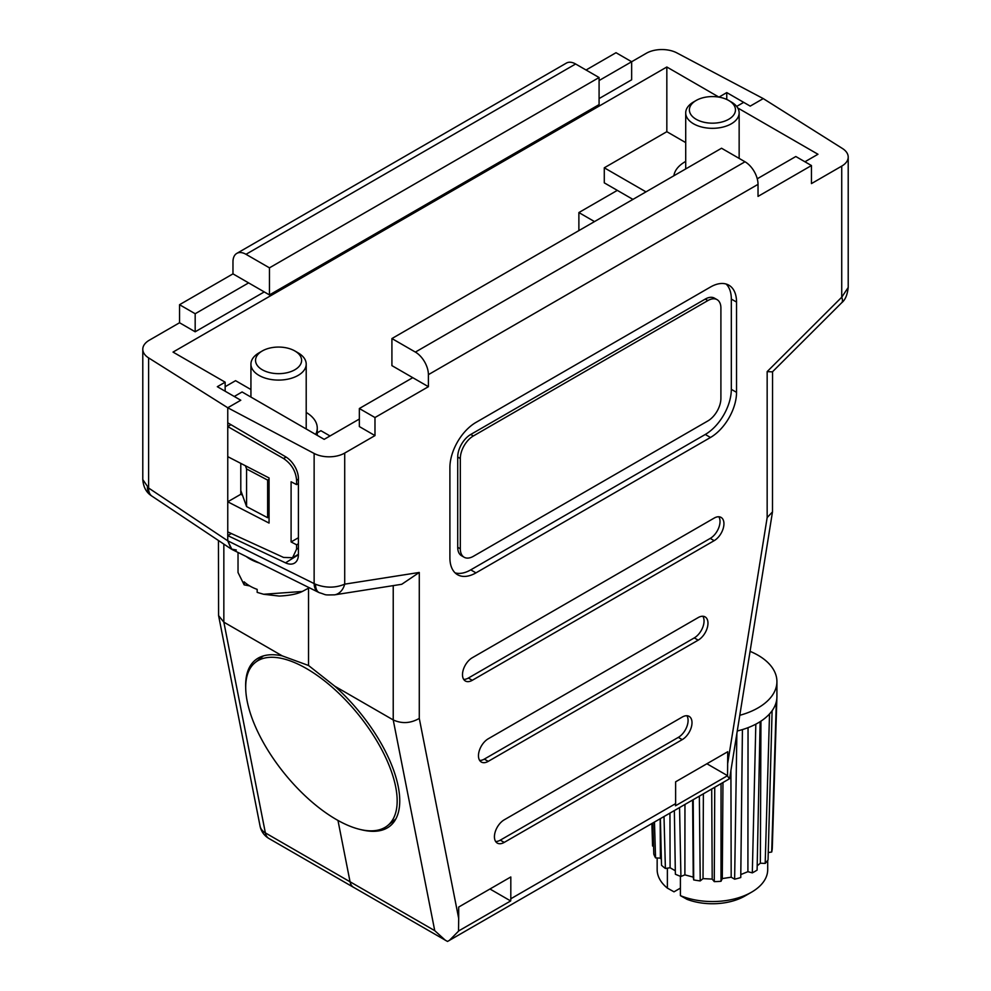 <?xml version="1.0" encoding="UTF-8"?>
<svg xmlns="http://www.w3.org/2000/svg" width="991" height="991" viewBox="0 0 991 991"><rect width="100%" height="100%" fill="white"/><g stroke="black" fill="none" stroke-linecap="round" stroke-linejoin="round"><path stroke-width="1.49" d="M142.791 479.594L148.6 488.018L148.6 357.887L227.757 407.759L240.788 400.24L227.757 407.759L314.135 453.457A22.112 12.772 0 0 0 344.707 453.073L374.982 435.594L374.982 417.533L428.397 386.701L428.397 374.66A18.42 10.641 -120 0 0 415.378 352.09L391.916 338.55L721.547 148.241L745.009 161.781A18.42 10.641 60 0 1 758.028 184.351L758.028 196.391L811.456 165.547L811.456 183.595L841.731 166.116A22.112 12.772 0 0 0 848.209 157.098A22.112 12.772 0 0 0 842.4 148.464L763.243 98.592L676.865 52.895A22.112 12.772 0 0 0 646.293 53.291L631.651 61.739L631.651 79.788L599.084 98.592M147.424 487.2A18.42 11.904 126.7 0 0 150.966 495.463L151.97 496.157A18.42 10.765 -56.3 0 1 148.6 488.018L227.757 540.813L227.757 501.793L269.056 523.075L269.056 477.947L227.757 456.653L227.757 407.759L227.757 422.81L285.519 456.715A18.42 11.087 -122.2 0 1 298.402 478.554L298.402 554.638A18.42 11.087 -122.2 0 1 294.637 563.037A18.42 11.087 -122.2 0 1 285.519 562.851L227.757 535.635L231.374 533.542M223.842 544.109L223.842 622.15L282.274 655.881L308.535 665.494L308.535 588.258L308.535 665.494L334.785 686.206L393.229 719.937C401.912 723.901 410.596 723.393 419.28 718.413L458.697 918.459L458.511 931.02L510.662 900.955L489.963 889.001M225.155 391.21L225.155 382.179L217.326 386.701L240.788 400.24L234.285 396.474L242.089 391.965L324.168 439.347L359.349 419.044M242.498 495.252L240.788 494.261L240.788 463.367L240.801 494.274L227.757 501.793L227.757 456.653M286.077 457.049L283.55 458.511C291.478 463.899 295.826 471.146 296.594 480.263L296.594 484.611L291.094 481.775L291.094 541.953L296.594 544.79L296.594 549.138L292.568 557.698L283.55 557.438L227.757 531.882M283.55 458.511L227.757 426.564L230.99 424.705M318.891 592.469A18.42 10.48 -63.7 0 1 318.408 592.259L231.906 549.423L227.757 540.813L231.225 549.026L236.316 549.993M685.71 142.605L666.832 131.692L666.832 67.004L173.029 352.09L225.155 382.179M726.762 99.472L726.762 92.584L718.946 97.13L666.832 67.004M578.88 230.606L578.88 212.557L617.319 190.371M666.832 131.692L604.287 167.801L604.287 182.852L632.952 199.402M250.934 389.55L235.573 380.68L225.155 386.701M578.88 212.557L594.513 221.588M260.063 826.085L260.063 826.085A18.42 18.42 0 0 0 268.92 838.485A18.42 10.641 120 0 1 265.365 832.898A18.42 12.549 168.9 0 1 260.063 826.085L218.59 615.609L223.842 622.15L265.365 832.898L350.058 881.804L337.968 820.437L350.058 881.767L434.739 930.66L393.229 719.937L393.229 585.631M350.058 881.804A18.42 10.641 120 0 0 353.614 887.379A18.42 10.641 120 0 0 354.084 887.626M236.787 253.399L566.418 63.077A18.42 10.641 60 0 1 575.622 63.994L245.991 254.303A18.42 10.641 -120 0 0 236.787 253.399A18.42 10.641 -120 0 0 232.972 261.835L232.972 273.863L179.544 304.708L179.544 322.756L149.269 340.235A22.112 12.772 0 0 0 142.791 349.266A22.112 12.772 0 0 0 148.6 357.887M599.084 80.544L631.651 61.739L616.018 52.709L586.053 70.014M736.685 106.409L743.696 102.358L750.212 106.124L763.243 98.592L750.212 106.124L726.762 92.584M575.622 63.994L599.084 77.533L269.453 267.843L245.991 254.303M282.274 655.881A106.867 48.101 -129.1 0 0 255.294 660.105A106.867 48.101 -129.1 0 0 245.706 687.729M232.972 273.863L269.453 294.922L599.084 104.612L599.084 77.533M269.453 294.922L269.453 267.843M179.544 322.756L195.177 331.787L264.238 291.924M248.605 282.893L195.177 313.738L195.177 331.787M179.544 304.708L195.177 313.738M645.983 191.87L604.287 167.801M298.402 543.749L296.594 544.79M298.402 537.729L291.094 541.953M298.402 483.571L296.594 484.611M218.59 615.609L218.454 540.504M750.1 651.36A64.489 37.237 180 0 1 758.028 655.249A64.489 37.237 180 0 1 776.919 681.573A64.489 37.237 180 0 1 739.843 715.279M731.321 101.986L728.719 100.475A23.028 13.292 0 0 0 696.14 100.475A23.028 13.292 0 0 0 696.14 119.279A23.028 13.292 0 0 0 728.719 119.279A23.028 13.292 0 0 0 728.719 100.475L731.321 101.986A26.72 15.422 180 0 1 739.15 112.887A26.72 15.422 180 0 1 722.662 127.145A26.72 15.422 180 0 1 693.539 123.801A26.72 15.422 180 0 1 685.71 112.887A26.72 15.422 180 0 1 693.539 101.986L696.14 100.475M685.71 161.422A38.699 22.335 0 0 0 673.868 175.779M679.553 807.591L680.916 876.465L684.892 874.867L693.242 877.109L693.688 879.909L693.217 799.7M680.916 876.465A59.881 34.574 180 0 1 675.367 874.223L674.351 810.588M664.007 816.559L665.395 868.463L670.089 867.757L675.317 870.767M665.395 868.463A59.881 34.574 180 0 1 661.517 865.267L660.39 818.653M651.892 823.558L652.573 846.004L653.577 846.277M654.469 822.072L655.559 857.884L660.39 858.144L661.369 859.37M655.559 857.884A59.881 34.574 180 0 1 653.8 854.118L652.896 822.976M699.349 796.157L700.228 880.912L703.028 878.633L707.611 878.856L712.207 879.091L714.276 881.618L714.746 787.263M700.228 880.912A59.881 34.574 180 0 1 693.688 879.909M721.052 783.621L721.014 881.284L722.29 878.583L726.737 877.89L731.185 877.208L734.628 879.178L736.858 733.922M721.014 881.284A59.881 34.574 180 0 1 714.276 881.618M740.797 874.558L747.908 871.684L752.318 872.86L755.823 724.161A64.489 37.237 180 0 1 742.42 729.587L740.76 877.53A59.881 34.574 180 0 1 734.628 879.178M757.186 865.8L760.357 863.198L765.188 863.421L769.524 713.929A64.489 37.237 180 0 1 760.134 721.671L757.099 870.098A59.881 34.574 180 0 1 752.318 872.86M776.919 681.573L776.919 696.623A64.489 37.237 180 0 1 776.87 698.11L772.286 848.135A59.881 34.574 180 0 1 771.692 852.025L776.337 701.616A64.489 37.237 180 0 1 772.1 710.745L768.05 859.878A59.881 34.574 180 0 1 765.188 863.421M768.248 852.57L771.692 852.025M742.42 729.587A64.489 37.237 180 0 1 737.329 730.962M760.134 721.671A64.489 37.237 180 0 1 755.823 724.161M776.87 698.11A64.489 37.237 180 0 1 776.337 701.616M772.1 710.745A64.489 37.237 180 0 1 769.524 713.929M751.525 892.197L745.009 895.963A46.069 26.596 180 0 1 687.036 899.345L680.408 895.641A55.273 31.91 0 0 0 751.525 892.197A55.273 31.91 0 0 0 767.703 869.627L767.703 860.361M680.408 876.279L680.408 895.641M657.157 857.971L657.157 869.627A55.273 31.91 0 0 0 667.377 888.122L674.004 891.826L680.408 888.122M667.377 868.166L667.377 888.122M760.952 721.151L760.357 863.198M748.044 727.667L747.908 871.684M669.941 813.128L670.089 867.757M684.954 804.469L684.892 874.867M692.622 800.047L693.242 877.109M722.959 782.531L722.29 878.583M730.912 770.899L731.185 877.208M703.375 793.828L703.028 878.633M711.699 789.034L712.207 879.091M660.167 818.777L660.39 858.144M315.547 584.269A18.42 9.204 114.1 0 0 319.3 592.68L318.408 592.259A18.42 10.48 -63.7 0 1 314.135 583.588L315.547 584.269C325.717 588.121 335.441 588.084 344.707 584.157L344.707 453.073M319.3 592.68L319.3 592.68C327.575 595.108 322.732 595.058 334.537 594.848L334.537 594.848A18.42 13.639 -98.9 0 0 344.707 584.157L419.28 572.451L419.28 718.413M314.135 453.457L314.135 583.588L227.757 540.813L227.757 535.635M297.56 554.811L297.969 555.01A18.42 11.087 -122.2 0 0 298.39 555.195M804.94 161.781L817.971 154.262L737.738 107.945M772.546 371.724L772.485 511.913L729.599 778.691L447.511 941.45L353.601 887.341A18.42 10.641 -60 0 1 350.058 881.767M455.104 572.872A36.853 21.282 120 0 0 470.75 569.862L705.27 434.467A36.853 21.282 120 0 0 731.321 389.339L731.321 299.071A36.853 21.282 120 0 0 726.118 284.021M717.088 299.654L714.474 298.155A18.42 10.641 120 0 0 705.27 299.071L470.75 434.467A18.42 10.641 120 0 0 457.718 457.037L457.718 547.305A18.42 10.641 120 0 0 461.533 555.728L464.135 557.239A18.42 10.641 120 0 0 473.351 556.323L707.871 420.927A18.42 10.641 120 0 0 720.903 398.357L720.903 308.09A18.42 10.641 120 0 0 717.088 299.654A18.42 10.641 120 0 0 707.871 300.57L473.351 435.966A18.42 10.641 120 0 0 460.32 458.536L460.32 548.803A18.42 10.641 120 0 0 464.135 557.239M772.485 511.913L767.158 517.575L767.158 371.613L772.41 371.873L841.718 302.726A18.42 6.355 -134.9 0 0 841.731 297.213L848.209 287.464L848.209 157.098M714.164 540.665A13.824 7.978 120 0 0 723.195 528.488A13.824 7.978 120 0 0 721.076 517.413A13.824 7.978 120 0 0 714.164 518.095L472.273 657.751A13.824 7.978 120 0 0 463.243 669.928A13.824 7.978 120 0 0 465.361 681.003A13.824 7.978 120 0 0 472.273 680.309L714.164 540.665L710.25 538.398A13.824 7.978 120 0 0 718.834 516.769M698.197 640.149A13.824 7.978 120 0 0 707.227 627.972A13.824 7.978 120 0 0 705.109 616.898A13.824 7.978 120 0 0 698.197 617.579L488.241 738.79A13.824 7.978 120 0 0 479.21 750.98A13.824 7.978 120 0 0 481.329 762.042A13.824 7.978 120 0 0 488.241 761.361L698.197 640.149L694.282 637.894A13.824 7.978 120 0 0 702.867 616.253M682.229 739.633A13.824 7.978 120 0 0 691.26 727.456A13.824 7.978 120 0 0 689.141 716.382A13.824 7.978 120 0 0 682.229 717.063L504.208 819.842A13.824 7.978 120 0 0 495.178 832.019A13.824 7.978 120 0 0 497.296 843.093A13.824 7.978 120 0 0 504.208 842.412L682.229 739.633L678.315 737.378A13.824 7.978 120 0 0 686.899 715.737M475.953 422.426A36.853 21.282 120 0 0 449.902 467.566L449.902 557.834A36.853 21.282 120 0 0 457.532 574.706A36.853 21.282 120 0 0 475.953 572.872L710.473 437.477A36.853 21.282 120 0 0 736.536 392.337L736.536 302.069A36.853 21.282 120 0 0 728.905 285.21A36.853 21.282 120 0 0 710.473 287.031L475.953 422.426M510.662 900.955A18.42 10.641 -120 0 0 510.811 898.775L510.811 876.961L458.697 907.05L458.697 918.459M727.555 775.68L727.741 751.723L675.627 781.812L675.627 803.627A18.42 10.641 60 0 1 675.478 805.794L727.555 775.68L706.893 763.751M361.145 829.69A106.867 48.101 -129.1 0 0 390.144 825.937A106.867 48.101 -129.1 0 0 334.785 686.206M391.916 338.55L391.916 365.629L412.764 377.67L359.349 408.515L359.349 426.564L374.982 435.594M757.26 178.776L795.823 156.516L811.456 165.547M359.349 408.515L374.982 417.533M428.397 386.701L412.764 377.67M330.028 435.966L320.911 430.701L317.256 432.807M445.479 940.385L434.739 930.66M495.624 841.483A13.824 7.978 120 0 0 500.294 840.157L678.315 737.378M479.656 760.431A13.824 7.978 120 0 0 484.326 759.106L694.282 637.894M463.689 679.38A13.824 7.978 120 0 0 468.359 678.055L710.25 538.398M727.344 775.854L729.351 778.728M449.196 940.583L458.796 930.896M334.537 594.848L401.751 584.281L419.28 572.451M240.801 490.533L246.573 506.574L267.632 517.711L269.056 516.819M267.632 517.711L267.632 480.102L269.056 479.198M267.632 480.102L246.573 468.966L245.421 465.758M246.573 506.574L246.573 468.966M306.578 668.615A105.021 47.271 -129.1 0 0 255.17 662.57A105.021 47.271 -129.1 0 0 260.299 736.87A105.021 47.271 -129.1 0 0 336.308 819.495A105.021 47.271 -129.1 0 0 387.704 825.54A105.021 47.271 -129.1 0 0 382.576 751.252A105.021 47.271 -129.1 0 0 306.578 668.615M309.316 587.75L302.305 591.466L263.656 594.266L257.164 592.37L257.164 589.372A40.532 23.4 -0 0 1 249.905 586.04A40.532 23.4 -0 0 1 244.145 581.841L244.145 584.851L249.658 585.904M262.281 369.767A23.028 13.292 -0 0 0 294.86 369.767A23.028 13.292 -0 0 0 294.86 350.963L298.118 352.846A27.637 15.955 -0 0 1 306.207 364.131A27.637 15.955 -0 0 1 289.149 378.872A27.637 15.955 -0 0 1 259.023 375.416A27.637 15.955 -0 0 1 250.934 364.131A27.637 15.955 -0 0 1 259.023 352.846L262.281 350.963A23.028 13.292 -0 0 0 262.281 369.767M306.169 428.954A27.637 15.955 -0 0 0 306.207 428.075L306.207 364.131M315.658 434.442A38.699 22.335 -0 0 0 317.256 428.075A38.699 22.335 -0 0 0 306.207 412.442M246.202 556.496A40.532 23.4 -0 0 0 249.905 558.961A40.532 23.4 -0 0 0 259.369 563.024M244.145 584.851L238.026 572.501L238.026 552.458M298.118 352.846L294.86 350.963A23.028 13.292 -0 0 0 262.281 350.963M142.803 479.594C143.361 486.792 146.086 492.081 150.966 495.463L150.966 495.463A18.42 11.904 126.7 0 0 151.512 495.834M298.402 548.097L296.594 549.138M298.402 479.223L296.594 480.263M767.158 504.047L767.158 371.613L841.731 297.213L841.731 166.116M510.811 898.775L675.627 803.627M727.741 763.12L767.158 517.575M758.028 184.351L428.397 374.66M415.378 352.09L745.009 161.781M731.321 299.071L736.536 302.069M731.321 389.339L736.536 392.337M705.27 434.467L710.473 437.477M470.75 569.862L475.953 572.872M707.871 300.57L705.27 299.071M473.351 435.966L470.75 434.467M460.32 458.536L457.718 457.037M460.32 548.803L457.718 547.305M500.294 840.157L504.208 842.412M484.326 759.106L488.241 761.361M468.359 678.055L472.273 680.309M297.969 555.01L285.519 562.851M142.791 479.619L142.791 349.266M268.92 838.485L353.614 887.379M298.402 554.328L292.568 557.698M151.97 496.157L231.225 549.026M685.71 168.928L685.71 112.887M739.15 158.399L739.15 112.887M848.197 287.464C847.392 294.86 845.236 299.939 841.718 302.726M255.17 662.57L263.358 655.931M387.704 825.54L395.88 818.888M317.256 435.371L317.256 428.075M250.934 397.069L250.934 364.131M263.656 594.266L279.189 596.062C289.57 595.554 297.275 594.03 302.305 591.466"/></g></svg>
